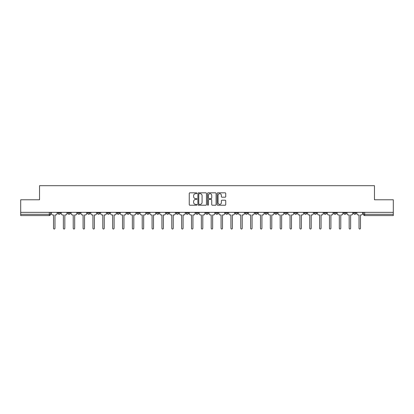 <?xml version="1.0" encoding="UTF-8"?>
<svg xmlns="http://www.w3.org/2000/svg" width="414" height="414" viewBox="0 0 414 414"><rect width="100%" height="100%" fill="white"/><g stroke="black" fill="none" stroke-linecap="round" stroke-linejoin="round"><path stroke-width="0.62" d="M196.893 193.255A0.435 0.435 0 0 0 196.459 192.826L189.871 192.826A0.621 0.621 0 0 0 189.25 193.441L189.25 204.604A0.621 0.621 0 0 0 189.871 205.225L196.459 205.225A0.435 0.435 0 0 0 196.893 204.79A0.435 0.435 0 0 0 196.459 204.356L195.605 204.356A1.982 1.982 0 0 1 193.623 202.374L193.623 201.442A1.982 1.982 0 0 1 195.605 199.46L196.459 199.46A0.435 0.435 0 0 0 196.893 199.025A0.435 0.435 0 0 0 196.459 198.591L195.605 198.591A1.982 1.982 0 0 1 193.623 196.603L193.623 195.677A1.982 1.982 0 0 1 195.605 193.69L196.459 193.69A0.435 0.435 0 0 0 196.893 193.255M323.996 212.356L323.996 213.05L326.527 213.05A1.263 1.263 0 0 1 325.259 214.312A1.263 1.263 0 0 1 323.996 213.05L323.996 212.356M314.143 212.356L314.143 213.05L316.669 213.05A1.263 1.263 0 0 1 315.406 214.312A1.263 1.263 0 0 1 314.143 213.05L314.143 212.356M255.014 212.356L255.014 213.05L257.539 213.05A1.263 1.263 0 0 1 256.276 214.312A1.263 1.263 0 0 1 255.014 213.05L255.014 212.356M245.155 212.356L245.155 213.05L247.686 213.05A1.263 1.263 0 0 1 246.418 214.312A1.263 1.263 0 0 1 245.155 213.05L245.155 212.356M235.302 212.356L235.302 213.05L237.827 213.05A1.263 1.263 0 0 1 236.565 214.312A1.263 1.263 0 0 1 235.302 213.05L235.302 212.356M215.59 212.356L215.59 213.05L218.121 213.05A1.263 1.263 0 0 1 216.853 214.312A1.263 1.263 0 0 1 215.59 213.05L215.59 212.356M195.879 213.05L195.879 212.356L195.879 213.05A1.263 1.263 0 0 0 197.147 214.312A1.263 1.263 0 0 1 195.879 213.05L198.409 213.05A1.263 1.263 0 0 1 197.147 214.312A1.263 1.263 0 0 0 198.409 213.05L198.409 212.356L198.409 213.05M186.026 213.05L186.026 212.356L186.026 213.05A1.263 1.263 0 0 0 187.288 214.312A1.263 1.263 0 0 1 186.026 213.05L188.551 213.05A1.263 1.263 0 0 1 187.288 214.312M176.173 213.05L176.173 212.356L176.173 213.05A1.263 1.263 0 0 0 177.435 214.312A1.263 1.263 0 0 1 176.173 213.05L178.698 213.05A1.263 1.263 0 0 1 177.435 214.312A1.263 1.263 0 0 0 178.698 213.05L178.698 212.356L178.698 213.05M166.314 212.356L166.314 213.05L168.845 213.05A1.263 1.263 0 0 1 167.582 214.312A1.263 1.263 0 0 1 166.314 213.05L166.314 212.356M156.461 212.356L156.461 213.05L158.986 213.05A1.263 1.263 0 0 1 157.724 214.312A1.263 1.263 0 0 1 156.461 213.05L156.461 212.356M146.608 212.356L146.608 213.05L149.133 213.05A1.263 1.263 0 0 1 147.87 214.312A1.263 1.263 0 0 1 146.608 213.05L146.608 212.356M136.749 213.05L136.749 212.356L136.749 213.05A1.263 1.263 0 0 0 138.012 214.312A1.263 1.263 0 0 1 136.749 213.05L139.28 213.05A1.263 1.263 0 0 1 138.012 214.312M117.038 213.05L117.038 212.356L117.038 213.05A1.263 1.263 0 0 0 118.306 214.312A1.263 1.263 0 0 1 117.038 213.05L119.568 213.05A1.263 1.263 0 0 1 118.306 214.312A1.263 1.263 0 0 0 119.568 213.05L119.568 212.356L119.568 213.05M107.185 213.05L107.185 212.356L107.185 213.05A1.263 1.263 0 0 0 108.447 214.312A1.263 1.263 0 0 1 107.185 213.05L109.71 213.05A1.263 1.263 0 0 1 108.447 214.312A1.263 1.263 0 0 0 109.71 213.05L109.71 212.356L109.71 213.05M97.331 213.05L97.331 212.356L97.331 213.05A1.263 1.263 0 0 0 98.594 214.312A1.263 1.263 0 0 1 97.331 213.05L99.857 213.05A1.263 1.263 0 0 1 98.594 214.312A1.263 1.263 0 0 0 99.857 213.05L99.857 212.356L99.857 213.05M87.473 213.05L87.473 212.356L87.473 213.05A1.263 1.263 0 0 0 88.741 214.312A1.263 1.263 0 0 1 87.473 213.05L90.004 213.05A1.263 1.263 0 0 1 88.741 214.312M77.62 213.05L77.62 212.356L77.62 213.05A1.263 1.263 0 0 0 78.883 214.312A1.263 1.263 0 0 1 77.62 213.05L80.145 213.05A1.263 1.263 0 0 1 78.883 214.312A1.263 1.263 0 0 0 80.145 213.05L80.145 212.356L80.145 213.05M67.767 213.05L67.767 212.356L67.767 213.05A1.263 1.263 0 0 0 69.029 214.312A1.263 1.263 0 0 1 67.767 213.05L70.292 213.05A1.263 1.263 0 0 1 69.029 214.312A1.263 1.263 0 0 0 70.292 213.05L70.292 212.356L70.292 213.05M225.123 197.193A0.621 0.621 0 0 0 225.744 196.572L225.744 193.441A0.621 0.621 0 0 0 225.123 192.826L217.805 192.826A0.621 0.621 0 0 0 217.184 193.441L217.184 204.604A0.621 0.621 0 0 0 217.805 205.225L225.123 205.225A0.621 0.621 0 0 0 225.744 204.604L225.744 200.821A0.621 0.621 0 0 0 225.123 200.2L221.992 200.2A0.621 0.621 0 0 0 221.371 200.821L221.371 202.7A1.661 1.661 0 0 1 219.71 204.356A1.661 1.661 0 0 1 218.054 202.7L218.054 195.351A1.661 1.661 0 0 1 219.71 193.69A1.661 1.661 0 0 1 221.371 195.351L221.371 196.572A0.621 0.621 0 0 0 221.992 197.193L225.123 197.193M20.7 212.356L20.7 199.781L39.527 199.781L39.527 185.695L374.473 185.695L374.473 199.781L393.3 199.781L393.3 212.356L20.7 212.356L20.7 214.312L50.58 214.312L50.58 212.356L50.58 214.312A1.263 1.263 0 0 1 49.318 215.575L20.7 215.575L20.7 214.312M206.457 193.441A0.621 0.621 0 0 0 205.836 192.826L198.518 192.826A0.621 0.621 0 0 0 197.902 193.441L197.902 204.604A0.621 0.621 0 0 0 198.518 205.225L205.836 205.225A0.621 0.621 0 0 0 206.457 204.604L206.457 193.441M208.164 192.826L215.482 192.826A0.621 0.621 0 0 1 216.098 193.441L216.098 204.604A0.621 0.621 0 0 1 215.482 205.225L212.346 205.225A0.621 0.621 0 0 1 211.73 204.604L211.73 200.081A0.621 0.621 0 0 0 211.109 199.46L209.029 199.46A0.621 0.621 0 0 0 208.413 200.081L208.413 204.79A0.435 0.435 0 0 1 207.978 205.225A0.435 0.435 0 0 1 207.543 204.79L207.543 193.441A0.621 0.621 0 0 1 208.164 192.826M363.42 212.356L363.42 214.312L393.3 214.312L393.3 215.575L364.682 215.575A1.263 1.263 0 0 1 363.42 214.312A1.263 1.263 0 0 0 364.682 215.575L364.682 212.356M393.3 212.356L393.3 214.312M356.092 212.356L356.092 213.05A1.263 1.263 0 0 1 354.829 214.312A1.263 1.263 0 0 1 353.561 213.05A1.263 1.263 0 0 0 354.829 214.312M353.561 212.356L353.561 213.05L356.092 213.05M346.233 212.356L346.233 213.05A1.263 1.263 0 0 1 344.971 214.312A1.263 1.263 0 0 1 343.708 213.05L346.233 213.05M343.708 212.356L343.708 213.05M336.38 212.356L336.38 213.05A1.263 1.263 0 0 1 335.117 214.312A1.263 1.263 0 0 1 333.855 213.05L336.38 213.05M333.855 212.356L333.855 213.05M326.527 212.356L326.527 213.05M316.669 212.356L316.669 213.05L316.669 212.356M306.815 212.356L306.815 213.05A1.263 1.263 0 0 1 305.553 214.312A1.263 1.263 0 0 1 304.29 213.05L306.815 213.05M304.29 212.356L304.29 213.05M296.962 212.356L296.962 213.05A1.263 1.263 0 0 1 295.694 214.312A1.263 1.263 0 0 1 294.432 213.05L296.962 213.05M294.432 212.356L294.432 213.05M287.104 212.356L287.104 213.05A1.263 1.263 0 0 1 285.841 214.312A1.263 1.263 0 0 1 284.578 213.05L287.104 213.05M284.578 212.356L284.578 213.05M277.251 212.356L277.251 213.05A1.263 1.263 0 0 1 275.988 214.312A1.263 1.263 0 0 1 274.72 213.05L277.251 213.05M274.72 212.356L274.72 213.05M267.392 212.356L267.392 213.05A1.263 1.263 0 0 1 266.13 214.312A1.263 1.263 0 0 1 264.867 213.05L267.392 213.05M264.867 212.356L264.867 213.05M257.539 212.356L257.539 213.05A1.263 1.263 0 0 1 256.276 214.312M247.686 212.356L247.686 213.05M237.827 213.05L237.827 212.356L237.827 213.05A1.263 1.263 0 0 1 236.565 214.312M227.974 212.356L227.974 213.05A1.263 1.263 0 0 1 226.712 214.312A1.263 1.263 0 0 1 225.449 213.05A1.263 1.263 0 0 0 226.712 214.312A1.263 1.263 0 0 0 227.974 213.05L225.449 213.05L225.449 212.356M218.121 213.05L218.121 212.356L218.121 213.05A1.263 1.263 0 0 1 216.853 214.312M208.263 212.356L208.263 213.05A1.263 1.263 0 0 1 207 214.312A1.263 1.263 0 0 1 205.737 213.05A1.263 1.263 0 0 0 207 214.312M205.737 212.356L205.737 213.05L208.263 213.05M188.551 212.356L188.551 213.05L188.551 212.356M168.845 213.05L168.845 212.356L168.845 213.05A1.263 1.263 0 0 1 167.582 214.312M158.986 213.05L158.986 212.356L158.986 213.05A1.263 1.263 0 0 1 157.724 214.312M149.133 213.05L149.133 212.356L149.133 213.05A1.263 1.263 0 0 1 147.87 214.312M139.28 212.356L139.28 213.05L139.28 212.356M129.422 213.05L129.422 212.356L129.422 213.05A1.263 1.263 0 0 1 128.159 214.312A1.263 1.263 0 0 1 126.896 213.05L129.422 213.05A1.263 1.263 0 0 1 128.159 214.312M126.896 212.356L126.896 213.05M90.004 212.356L90.004 213.05L90.004 212.356M60.439 212.356L60.439 213.05A1.263 1.263 0 0 1 59.171 214.312A1.263 1.263 0 0 1 57.908 213.05A1.263 1.263 0 0 0 59.171 214.312A1.263 1.263 0 0 0 60.439 213.05L60.439 212.356M57.908 212.356L57.908 213.05L60.439 213.05M49.318 212.356L49.318 215.575A1.263 1.263 0 0 0 50.58 214.312M199.201 193.69A0.435 0.435 0 0 0 198.767 194.125L198.767 203.921A0.435 0.435 0 0 0 199.201 204.356L200.102 204.356A1.982 1.982 0 0 0 202.084 202.374L202.084 195.677A1.982 1.982 0 0 0 200.102 193.69L199.201 193.69M211.73 195.382A1.661 1.661 0 0 0 210.069 193.721A1.661 1.661 0 0 0 208.413 195.382L208.413 197.97A0.621 0.621 0 0 0 209.029 198.591L211.109 198.591A0.621 0.621 0 0 0 211.73 197.97L211.73 195.382M51.434 213.681L51.434 212.356L51.434 213.681A1.263 1.263 0 0 0 52.697 214.944L53.52 214.944L53.52 228.305A0.724 0.724 0 0 0 54.244 229.03A0.724 0.724 0 0 0 54.974 228.305L54.974 214.944L55.792 214.944A1.263 1.263 0 0 0 57.054 213.681L57.054 212.356L57.054 213.681M52.697 214.944L53.52 214.944L53.52 228.305M54.974 228.305L54.974 214.944L55.792 214.944M61.288 213.681L61.288 212.356L61.288 213.681A1.263 1.263 0 0 0 62.55 214.944L63.373 214.944L63.373 228.305A0.724 0.724 0 0 0 64.103 229.03A0.724 0.724 0 0 0 64.827 228.305L64.827 214.944L65.65 214.944A1.263 1.263 0 0 0 66.913 213.681L66.913 212.356L66.913 213.681M71.146 213.681L71.146 212.356L71.146 213.681A1.263 1.263 0 0 0 72.409 214.944L73.231 214.944L73.231 228.305A0.724 0.724 0 0 0 73.956 229.03A0.724 0.724 0 0 0 74.68 228.305L74.68 214.944L75.503 214.944A1.263 1.263 0 0 0 76.766 213.681L76.766 212.356L76.766 213.681M62.55 214.944L63.373 214.944L63.373 228.305M64.827 228.305L64.827 214.944L65.65 214.944M72.409 214.944L73.231 214.944L73.231 228.305M74.68 228.305L74.68 214.944L75.503 214.944M80.999 213.681L80.999 212.356L80.999 213.681A1.263 1.263 0 0 0 82.262 214.944L83.085 214.944L83.085 228.305A0.724 0.724 0 0 0 83.809 229.03A0.724 0.724 0 0 0 84.539 228.305L84.539 214.944L85.356 214.944A1.263 1.263 0 0 0 86.624 213.681L86.624 212.356L86.624 213.681M90.852 213.681L90.852 212.356L90.852 213.681A1.263 1.263 0 0 0 92.12 214.944L92.938 214.944L92.938 228.305A0.724 0.724 0 0 0 93.667 229.03A0.724 0.724 0 0 0 94.392 228.305L94.392 214.944L95.215 214.944A1.263 1.263 0 0 0 96.478 213.681L96.478 212.356L96.478 213.681M100.711 213.681L100.711 212.356L100.711 213.681A1.263 1.263 0 0 0 101.973 214.944L102.796 214.944L102.796 228.305A0.724 0.724 0 0 0 103.521 229.03A0.724 0.724 0 0 0 104.245 228.305L104.245 214.944L105.068 214.944A1.263 1.263 0 0 0 106.331 213.681L106.331 212.356L106.331 213.681M82.262 214.944L83.085 214.944L83.085 228.305M84.539 228.305L84.539 214.944L85.356 214.944M92.12 214.944L92.938 214.944L92.938 228.305M94.392 228.305L94.392 214.944L95.215 214.944M101.973 214.944L102.796 214.944L102.796 228.305M104.245 228.305L104.245 214.944L105.068 214.944M110.564 213.681L110.564 212.356L110.564 213.681A1.263 1.263 0 0 0 111.827 214.944L112.649 214.944L112.649 228.305A0.724 0.724 0 0 0 113.374 229.03A0.724 0.724 0 0 0 114.104 228.305L114.104 214.944L114.926 214.944A1.263 1.263 0 0 0 116.189 213.681L116.189 212.356L116.189 213.681M111.827 214.944L112.649 214.944L112.649 228.305M114.104 228.305L114.104 214.944L114.926 214.944M120.422 213.681L120.422 212.356L120.422 213.681A1.263 1.263 0 0 0 121.685 214.944L122.503 214.944L122.503 228.305A0.724 0.724 0 0 0 123.232 229.03A0.724 0.724 0 0 0 123.957 228.305L123.957 214.944L124.78 214.944A1.263 1.263 0 0 0 126.042 213.681L126.042 212.356L126.042 213.681M121.685 214.944L122.503 214.944L122.503 228.305M123.957 228.305L123.957 214.944L124.78 214.944M130.275 213.681L130.275 212.356L130.275 213.681A1.263 1.263 0 0 0 131.538 214.944L132.361 214.944L132.361 228.305A0.724 0.724 0 0 0 133.085 229.03A0.724 0.724 0 0 0 133.815 228.305L133.815 214.944L134.633 214.944A1.263 1.263 0 0 0 135.895 213.681L135.895 212.356L135.895 213.681M131.538 214.944L132.361 214.944L132.361 228.305M133.815 228.305L133.815 214.944L134.633 214.944M140.129 213.681L140.129 212.356L140.129 213.681A1.263 1.263 0 0 0 141.391 214.944L142.214 214.944L142.214 228.305A0.724 0.724 0 0 0 142.944 229.03A0.724 0.724 0 0 0 143.668 228.305L143.668 214.944L144.491 214.944A1.263 1.263 0 0 0 145.754 213.681L145.754 212.356L145.754 213.681M141.391 214.944L142.214 214.944L142.214 228.305M143.668 228.305L143.668 214.944L144.491 214.944M149.987 213.681L149.987 212.356L149.987 213.681A1.263 1.263 0 0 0 151.25 214.944L152.073 214.944L152.073 228.305A0.724 0.724 0 0 0 152.797 229.03A0.724 0.724 0 0 0 153.522 228.305L153.522 214.944L154.344 214.944A1.263 1.263 0 0 0 155.607 213.681L155.607 212.356L155.607 213.681M151.25 214.944L152.073 214.944L152.073 228.305M153.522 228.305L153.522 214.944L154.344 214.944M159.84 213.681L159.84 212.356L159.84 213.681A1.263 1.263 0 0 0 161.103 214.944L161.926 214.944L161.926 228.305A0.724 0.724 0 0 0 162.65 229.03A0.724 0.724 0 0 0 163.38 228.305L163.38 214.944L164.198 214.944A1.263 1.263 0 0 0 165.465 213.681L165.465 212.356L165.465 213.681M161.103 214.944L161.926 214.944L161.926 228.305M163.38 228.305L163.38 214.944L164.198 214.944M169.693 213.681L169.693 212.356L169.693 213.681A1.263 1.263 0 0 0 170.961 214.944L171.779 214.944L171.779 228.305A0.724 0.724 0 0 0 172.509 229.03A0.724 0.724 0 0 0 173.233 228.305L173.233 214.944L174.056 214.944A1.263 1.263 0 0 0 175.319 213.681L175.319 212.356L175.319 213.681M170.961 214.944L171.779 214.944L171.779 228.305M173.233 228.305L173.233 214.944L174.056 214.944M179.552 213.681L179.552 212.356L179.552 213.681A1.263 1.263 0 0 0 180.814 214.944L181.637 214.944L181.637 228.305A0.724 0.724 0 0 0 182.362 229.03A0.724 0.724 0 0 0 183.086 228.305L183.086 214.944L183.909 214.944A1.263 1.263 0 0 0 185.172 213.681L185.172 212.356L185.172 213.681M180.814 214.944L181.637 214.944L181.637 228.305M183.086 228.305L183.086 214.944L183.909 214.944M189.405 213.681L189.405 212.356L189.405 213.681A1.263 1.263 0 0 0 190.668 214.944L191.491 214.944L191.491 228.305A0.724 0.724 0 0 0 192.215 229.03A0.724 0.724 0 0 0 192.945 228.305L192.945 214.944L193.768 214.944A1.263 1.263 0 0 0 195.03 213.681L195.03 212.356L195.03 213.681M190.668 214.944L191.491 214.944L191.491 228.305M192.945 228.305L192.945 214.944L193.768 214.944M199.263 213.681L199.263 212.356L199.263 213.681A1.263 1.263 0 0 0 200.526 214.944L201.344 214.944L201.344 228.305A0.724 0.724 0 0 0 202.073 229.03A0.724 0.724 0 0 0 202.798 228.305L202.798 214.944L203.621 214.944A1.263 1.263 0 0 0 204.883 213.681L204.883 212.356L204.883 213.681M200.526 214.944L201.344 214.944L201.344 228.305M202.798 228.305L202.798 214.944L203.621 214.944M209.117 213.681L209.117 212.356L209.117 213.681A1.263 1.263 0 0 0 210.379 214.944L211.202 214.944L211.202 228.305A0.724 0.724 0 0 0 211.927 229.03A0.724 0.724 0 0 0 212.656 228.305L212.656 214.944L213.474 214.944A1.263 1.263 0 0 0 214.737 213.681L214.737 212.356L214.737 213.681M210.379 214.944L211.202 214.944L211.202 228.305M212.656 228.305L212.656 214.944L213.474 214.944M218.97 213.681L218.97 212.356L218.97 213.681A1.263 1.263 0 0 0 220.232 214.944L221.055 214.944L221.055 228.305A0.724 0.724 0 0 0 221.785 229.03A0.724 0.724 0 0 0 222.509 228.305L222.509 214.944L223.332 214.944A1.263 1.263 0 0 0 224.595 213.681L224.595 212.356L224.595 213.681M220.232 214.944L221.055 214.944L221.055 228.305M222.509 228.305L222.509 214.944L223.332 214.944M228.828 213.681L228.828 212.356L228.828 213.681A1.263 1.263 0 0 0 230.091 214.944L230.914 214.944L230.914 228.305A0.724 0.724 0 0 0 231.638 229.03A0.724 0.724 0 0 0 232.363 228.305L232.363 214.944L233.185 214.944A1.263 1.263 0 0 0 234.448 213.681L234.448 212.356L234.448 213.681M230.091 214.944L230.914 214.944L230.914 228.305M232.363 228.305L232.363 214.944L233.185 214.944M238.681 213.681L238.681 212.356L238.681 213.681A1.263 1.263 0 0 0 239.944 214.944L240.767 214.944L240.767 228.305A0.724 0.724 0 0 0 241.491 229.03A0.724 0.724 0 0 0 242.221 228.305L242.221 214.944L243.039 214.944A1.263 1.263 0 0 0 244.307 213.681L244.307 212.356L244.307 213.681M239.944 214.944L240.767 214.944L240.767 228.305M242.221 228.305L242.221 214.944L243.039 214.944M248.535 213.681L248.535 212.356L248.535 213.681A1.263 1.263 0 0 0 249.802 214.944L250.62 214.944L250.62 228.305A0.724 0.724 0 0 0 251.35 229.03A0.724 0.724 0 0 0 252.074 228.305L252.074 214.944L252.897 214.944A1.263 1.263 0 0 0 254.16 213.681L254.16 212.356L254.16 213.681M249.802 214.944L250.62 214.944L250.62 228.305M252.074 228.305L252.074 214.944L252.897 214.944M258.393 213.681L258.393 212.356L258.393 213.681A1.263 1.263 0 0 0 259.656 214.944L260.478 214.944L260.478 228.305A0.724 0.724 0 0 0 261.203 229.03A0.724 0.724 0 0 0 261.927 228.305L261.927 214.944L262.75 214.944A1.263 1.263 0 0 0 264.013 213.681L264.013 212.356L264.013 213.681M259.656 214.944L260.478 214.944L260.478 228.305M261.927 228.305L261.927 214.944L262.75 214.944M268.246 213.681L268.246 212.356L268.246 213.681A1.263 1.263 0 0 0 269.509 214.944L270.332 214.944L270.332 228.305A0.724 0.724 0 0 0 271.056 229.03A0.724 0.724 0 0 0 271.786 228.305L271.786 214.944L272.609 214.944A1.263 1.263 0 0 0 273.871 213.681L273.871 212.356L273.871 213.681M269.509 214.944L270.332 214.944L270.332 228.305M271.786 228.305L271.786 214.944L272.609 214.944M278.104 213.681L278.104 212.356L278.104 213.681A1.263 1.263 0 0 0 279.367 214.944L280.185 214.944L280.185 228.305A0.724 0.724 0 0 0 280.915 229.03A0.724 0.724 0 0 0 281.639 228.305L281.639 214.944L282.462 214.944A1.263 1.263 0 0 0 283.725 213.681L283.725 212.356L283.725 213.681M279.367 214.944L280.185 214.944L280.185 228.305M281.639 228.305L281.639 214.944L282.462 214.944M287.958 213.681L287.958 212.356L287.958 213.681A1.263 1.263 0 0 0 289.22 214.944L290.043 214.944L290.043 228.305A0.724 0.724 0 0 0 290.768 229.03A0.724 0.724 0 0 0 291.497 228.305L291.497 214.944L292.315 214.944A1.263 1.263 0 0 0 293.578 213.681L293.578 212.356L293.578 213.681M289.22 214.944L290.043 214.944L290.043 228.305M291.497 228.305L291.497 214.944L292.315 214.944M297.811 213.681L297.811 212.356L297.811 213.681A1.263 1.263 0 0 0 299.074 214.944L299.896 214.944L299.896 228.305A0.724 0.724 0 0 0 300.626 229.03A0.724 0.724 0 0 0 301.351 228.305L301.351 214.944L302.173 214.944A1.263 1.263 0 0 0 303.436 213.681L303.436 212.356L303.436 213.681M299.074 214.944L299.896 214.944L299.896 228.305M301.351 228.305L301.351 214.944L302.173 214.944M307.669 213.681L307.669 212.356L307.669 213.681A1.263 1.263 0 0 0 308.932 214.944L309.755 214.944L309.755 228.305A0.724 0.724 0 0 0 310.479 229.03A0.724 0.724 0 0 0 311.204 228.305L311.204 214.944L312.027 214.944A1.263 1.263 0 0 0 313.289 213.681L313.289 212.356L313.289 213.681M308.932 214.944L309.755 214.944L309.755 228.305M311.204 228.305L311.204 214.944L312.027 214.944M317.522 213.681L317.522 212.356L317.522 213.681A1.263 1.263 0 0 0 318.785 214.944L319.608 214.944L319.608 228.305A0.724 0.724 0 0 0 320.332 229.03A0.724 0.724 0 0 0 321.062 228.305L321.062 214.944L321.88 214.944A1.263 1.263 0 0 0 323.148 213.681L323.148 212.356L323.148 213.681M318.785 214.944L319.608 214.944L319.608 228.305M321.062 228.305L321.062 214.944L321.88 214.944M327.376 213.681L327.376 212.356L327.376 213.681A1.263 1.263 0 0 0 328.644 214.944L329.461 214.944L329.461 228.305A0.724 0.724 0 0 0 330.191 229.03A0.724 0.724 0 0 0 330.915 228.305L330.915 214.944L331.738 214.944A1.263 1.263 0 0 0 333.001 213.681L333.001 212.356L333.001 213.681M328.644 214.944L329.461 214.944L329.461 228.305M330.915 228.305L330.915 214.944L331.738 214.944M337.234 213.681L337.234 212.356L337.234 213.681A1.263 1.263 0 0 0 338.497 214.944L339.32 214.944L339.32 228.305A0.724 0.724 0 0 0 340.044 229.03A0.724 0.724 0 0 0 340.769 228.305L340.769 214.944L341.591 214.944A1.263 1.263 0 0 0 342.854 213.681L342.854 212.356L342.854 213.681M338.497 214.944L339.32 214.944L339.32 228.305M340.769 228.305L340.769 214.944L341.591 214.944M347.087 213.681L347.087 212.356L347.087 213.681A1.263 1.263 0 0 0 348.35 214.944L349.173 214.944L349.173 228.305A0.724 0.724 0 0 0 349.897 229.03A0.724 0.724 0 0 0 350.627 228.305L350.627 214.944L351.45 214.944A1.263 1.263 0 0 0 352.712 213.681L352.712 212.356L352.712 213.681M348.35 214.944L349.173 214.944L349.173 228.305M350.627 228.305L350.627 214.944L351.45 214.944M356.946 213.681L356.946 212.356L356.946 213.681A1.263 1.263 0 0 0 358.208 214.944L359.026 214.944L359.026 228.305A0.724 0.724 0 0 0 359.756 229.03A0.724 0.724 0 0 0 360.48 228.305L360.48 214.944L361.303 214.944A1.263 1.263 0 0 0 362.566 213.681L362.566 212.356L362.566 213.681M358.208 214.944L359.026 214.944L359.026 228.305M360.48 228.305L360.48 214.944L361.303 214.944"/></g></svg>
